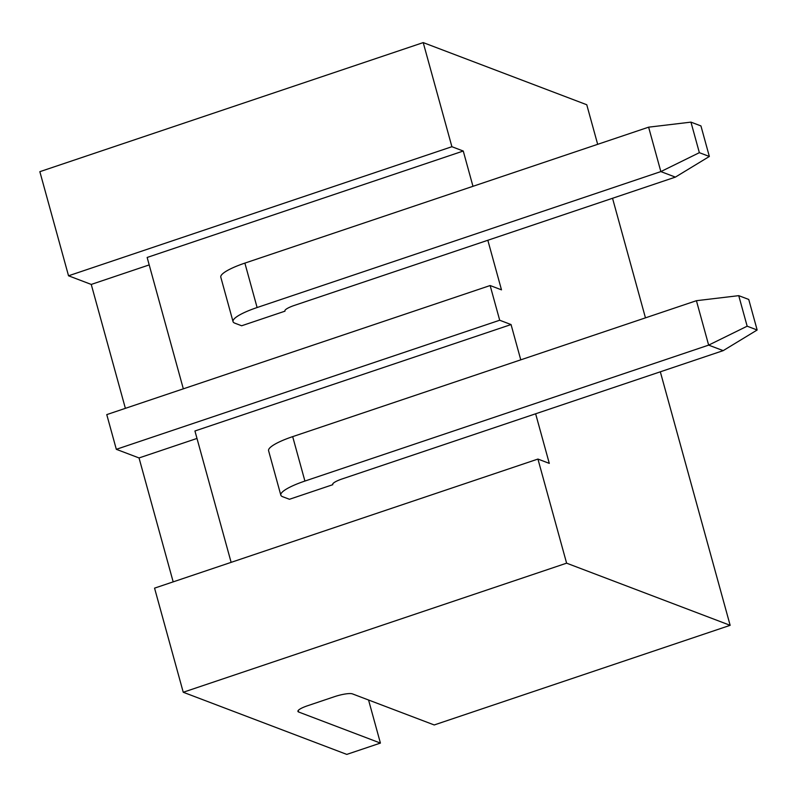 <?xml version="1.0" encoding="UTF-8"?>
<svg xmlns="http://www.w3.org/2000/svg" width="797" height="797" viewBox="0 0 797 797"><rect width="100%" height="100%" fill="white"/><g stroke="black" fill="none" stroke-linecap="round" stroke-linejoin="round"><path stroke-width="1.2" d="M747.158 326.192L757.15 329.998L748.742 299.453L738.739 295.657L747.158 326.192L708.653 345.121L696.419 300.698L738.739 295.657M757.15 329.998L723.188 350.64L708.653 345.121L304.912 481.059A36.762 7.442 164.6 0 0 280.823 495.136A36.762 7.442 164.6 0 0 282.636 496.7L289.45 499.281L332.658 484.735M696.419 300.698L292.678 436.636A36.762 7.442 164.6 0 0 268.589 450.713L280.823 495.136M332.777 484.706A14.705 2.979 -15.4 0 1 332.678 484.516A14.705 2.979 -15.4 0 1 342.312 478.877L723.188 350.64M231.13 562.363L194.936 430.988L511.056 324.558L499.699 320.235L116.322 449.319L106.768 414.609L490.135 285.535L499.699 320.235M368.553 700.005L380.418 743.083L298.646 712.01A14.705 2.979 -15.4 0 1 297.919 711.382A14.705 2.979 -15.4 0 1 307.552 705.753L334.451 696.688A14.705 2.979 -15.4 0 1 352.453 693.888L434.216 724.961L730.152 625.326L566.607 563.17L183.24 692.254L154.558 588.136L537.935 459.062L566.607 563.17M196.989 438.44L139.037 457.946L173.178 581.87M535.634 413.792L549.292 463.376L537.935 459.062M520.77 359.836L511.056 324.558M139.037 457.946L116.322 449.319M380.418 743.083L346.785 754.4L183.24 692.254M149.198 264.913L91.247 284.429L68.532 275.792L39.85 171.674L423.217 42.6L586.761 104.746L597.67 144.327M612.534 198.284L645.46 317.854M660.324 371.81L730.152 625.326M423.217 42.6L451.899 146.708L68.532 275.792M472.97 186.309L463.256 151.031L451.899 146.708M490.135 285.535L501.492 289.849L487.834 240.266M91.247 284.429L125.378 408.343M699.358 152.675L709.35 156.471L700.942 125.926L690.949 122.13L699.358 152.675L660.852 171.594L257.112 307.532A36.762 7.442 164.6 0 0 233.033 321.609A36.762 7.442 164.6 0 0 234.846 323.174L241.66 325.764L284.868 311.209M183.33 388.836L147.146 257.461L463.256 151.031M709.35 156.471L675.388 177.113L660.852 171.594L648.619 127.171L690.949 122.13M284.977 311.179A14.705 2.979 -15.4 0 1 284.888 310.989A14.705 2.979 -15.4 0 1 294.521 305.361L675.388 177.113M648.619 127.171L244.878 263.11A36.762 7.442 164.6 0 0 220.799 277.187L233.033 321.609M304.912 481.059L292.678 436.636M298.646 712.01L298.217 710.476M257.112 307.532L244.878 263.11"/></g></svg>
